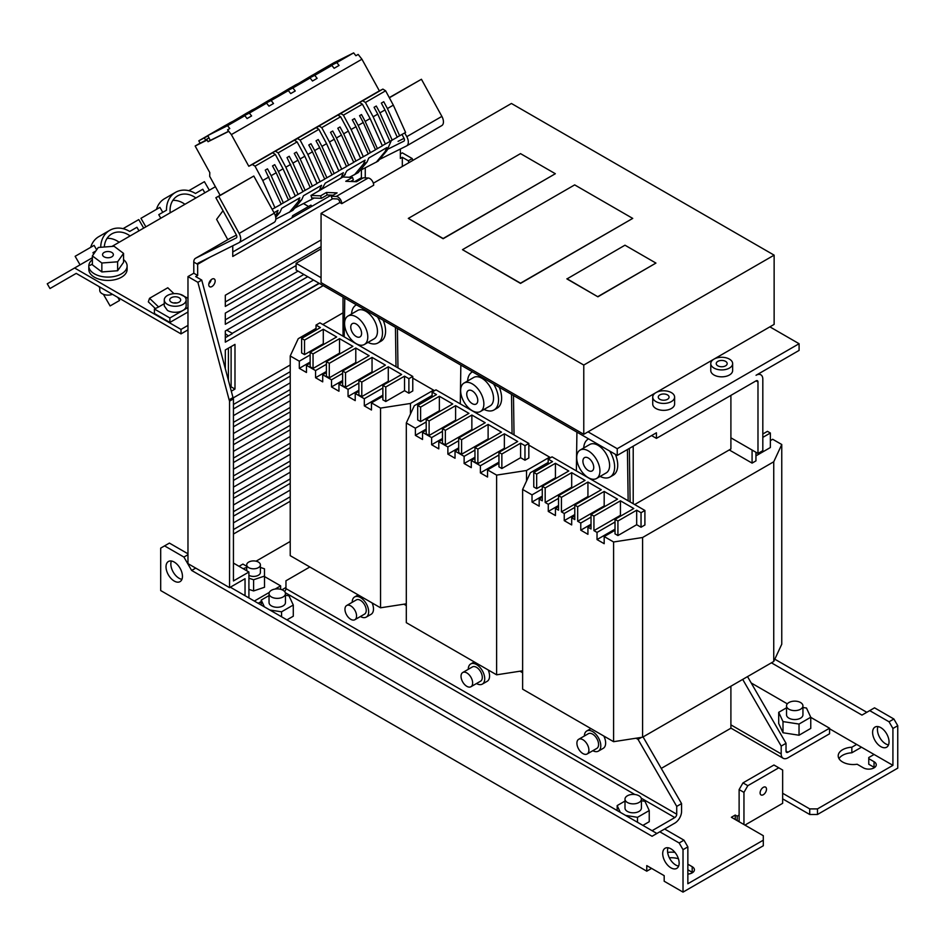 <?xml version="1.0" encoding="UTF-8"?>
<svg xmlns="http://www.w3.org/2000/svg" width="945" height="945" viewBox="0 0 945 945"><rect width="100%" height="100%" fill="white"/><g stroke="black" fill="none" stroke-linecap="round" stroke-linejoin="round"><path stroke-width="1.42" d="M303.558 203.6L308.554 206.494M228.406 335.912L225.312 333.774M187.972 329.876L181.003 333.892L76.214 273.388L49.99 288.532L47.25 283.795L74.608 267.99L181.003 329.427L187.972 325.399M319.032 283.24L232.269 333.337L226.765 330.159M232.269 333.337L319.339 283.405M228.406 380.315L228.406 348.185M215.401 186.708L111.947 246.432M92.386 257.737L74.608 267.99M173.951 293.659L167.785 287.764L149.534 298.301L158.606 306.971L154.413 309.039L154.413 313.504L169.887 322.446L187.972 312.004M92.386 259.603A19.148 11.056 0 0 0 88.818 266.029L88.818 269.384A19.148 11.056 0 0 0 94.417 277.204A19.148 11.056 0 0 0 115.29 279.602A19.148 11.056 0 0 0 127.114 269.384L127.114 266.029A19.148 11.056 0 0 0 123.547 259.603M181.003 333.892L181.003 329.427M92.386 264.045L90.129 265.344M188.811 190.689L204.403 181.688L209.329 190.217M204.841 192.804L202.785 189.248L195.461 193.477A24.617 20.105 -120 0 0 175.51 192.367L164.572 198.674A24.617 20.105 -120 0 0 156.468 209.353M195.875 197.989A20.518 16.75 60 0 0 177.565 195.91A20.518 16.75 60 0 0 170.206 212.79M160.804 218.224L158.76 214.669L166.509 210.192A24.617 20.105 -120 0 1 175.51 192.367M138.986 230.828L136.93 227.272L129.689 231.454A24.617 20.105 -120 0 0 109.738 230.332L98.8 236.652A24.617 20.105 -120 0 0 90.696 247.33M130.103 235.955A20.518 16.75 60 0 0 111.793 233.887A20.518 16.75 60 0 0 104.316 247.011M93.72 253.981L92.964 252.658L95.811 251.016M100.725 247.295A24.617 20.105 -120 0 1 109.738 230.332M184.925 204.297A20.518 16.75 60 0 0 172.852 200.387M119.153 242.274A20.518 16.75 60 0 0 107.08 238.364M145.873 226.847L140.947 218.319L159.906 207.38L162.776 212.353M123.039 228.655L138.773 219.583L143.699 228.111M80.065 264.836L75.139 256.308L94.098 245.369L96.662 249.799M110.695 305.601L119.59 300.463L110.695 305.601M193.796 273.223L197.67 275.467L195.709 276.59L201.746 280.074L197.883 282.319L187.972 276.59L193.796 273.223L193.772 262.072A8.21 4.737 -120 0 1 195.473 258.316A8.21 4.737 -120 0 1 195.615 258.233L230.734 237.963A8.21 4.737 -120 0 0 230.592 238.046A8.21 4.737 -120 0 0 230.45 238.128M187.972 276.59L187.972 563.633L229.564 587.648L245.038 578.718L245.038 595.693M400.373 153.964L402.322 152.842L412.221 158.559L412.729 160.461M354.611 181.653L361.403 177.719L361.403 169.71M232.753 251.996L331.258 195.131M233.439 529.578L290.221 496.786M233.439 511.706L290.221 478.914M233.439 493.833L290.221 461.042M233.439 475.961L290.221 443.17M233.439 458.089L290.221 425.297M233.439 440.216L290.221 407.437M233.439 422.356L290.221 389.564M233.439 404.484L290.221 371.692M225.312 319.823L303.853 274.475M225.312 301.951L321.064 246.657M208.857 283.748A4.512 2.611 120 0 0 211.184 279.72M230.261 387.32L231.112 386.836L231.112 346.614M225.312 337.696L232.269 333.68M231.112 386.836L234.986 389.068L234.986 344.382L225.312 349.969L225.312 368.668M231.301 391.195L234.986 389.068M232.753 245.794L232.753 256.461L332.711 198.757M365.266 177.884L365.266 167.69M400.385 149.026L400.361 158.441L402.322 157.307L402.322 166.462M290.221 541.461L256.048 561.188M246.716 566.279L242.912 564.082L239.038 566.315M197.67 275.467L197.647 264.305A2.74 1.583 60 0 1 198.214 263.053A2.74 1.583 60 0 1 198.261 263.029L238.861 242.747A8.21 4.737 -120 0 0 239.002 242.676A8.21 4.737 -120 0 0 239.144 233.45L218.697 196.312L215.862 197.729L236.321 234.856A2.74 1.583 60 0 1 236.274 237.939A2.74 1.583 60 0 1 236.215 237.963L195.615 258.233M321.064 239.959L225.312 295.242L225.312 306.416L296.116 265.533M298.053 271.12L225.312 313.114L225.312 324.289L307.716 276.708M313.527 280.063L225.312 330.998L225.312 342.161L323.202 285.65M290.221 364.983L233.12 397.963M233.439 408.949L290.221 376.157M290.221 382.855L233.439 415.646M233.439 426.821L290.221 394.03M290.221 400.727L233.439 433.519M233.439 444.693L290.221 411.902M290.221 418.6L233.439 451.391M233.439 462.554L290.221 429.774M290.221 436.472L233.439 469.263M233.439 480.426L290.221 447.635M290.221 454.344L233.439 487.136M233.439 498.298L290.221 465.507M290.221 472.216L233.439 504.996M233.439 516.171L290.221 483.379M290.221 490.077L233.439 522.868M233.439 534.043L290.221 501.252M208.762 284.693A4.512 2.611 120 0 0 209.707 286.76A4.512 2.611 120 0 0 213.18 285.544A4.512 2.611 120 0 0 215.153 281.008A4.512 2.611 120 0 0 214.22 278.94A4.512 2.611 120 0 0 210.735 280.145A4.512 2.611 120 0 0 208.762 284.693M239.144 233.45L274.263 213.18A8.21 4.737 60 0 1 274.121 222.406A8.21 4.737 60 0 1 273.967 222.477L239.144 242.582M274.263 213.18L253.803 176.042L215.862 197.729M236.451 235.116L230.734 237.963M412.221 158.559L408.358 160.792L408.854 162.694M201.746 280.074L233.002 397.585L229.127 399.818L229.564 401.129L233.439 398.896L233.002 397.585M197.883 282.319L229.127 399.818M408.358 160.792L402.322 157.307M248.913 597.925L248.913 572.02L233.439 580.951L233.439 398.896M280.641 589.314L280.641 585.865L275.113 589.054M269.325 592.397L254.323 601.055M258.198 603.288L261.222 601.54M229.564 401.129L229.564 587.648M248.913 572.02L233.439 563.078M280.641 585.865L264.517 576.556M248.913 589.373L253.603 590.932L264.517 587.258L264.47 568.795L260.395 567.437M829.556 728.772L874.078 754.476L868.762 757.547L868.762 758.658L874.054 761.717A7.525 4.347 180 0 1 876.251 764.788A7.525 4.347 180 0 1 871.609 768.805A7.525 4.347 180 0 1 863.411 767.86L857.15 764.245A15.049 8.682 180 0 1 838.203 755.858A15.049 8.682 180 0 1 851.847 747.211L856.666 744.424M874.078 754.476L892.919 765.344L817.472 808.908L809.723 808.908L782.649 793.268M651.601 868.396L646.77 871.184L646.77 865.608L664.181 875.661L664.181 881.236L683.022 892.115L683.022 849.673L687.854 846.885L687.854 883.74L763.3 840.176L763.3 835.711L731.383 817.283L735.245 815.051L737.183 816.173L739.12 815.051M687.854 864.191L692.201 866.707A7.525 4.347 180 0 1 694.41 869.778A7.525 4.347 180 0 1 687.854 874.09M667.654 852.425A15.049 8.682 180 0 1 674.978 852.402M687.854 846.885L683.979 840.176L664.642 829.013L674.801 823.142A9.58 5.528 120 0 0 681.569 811.424L681.569 803.604L676.726 806.392L676.726 814.212A2.74 1.583 -60 0 1 674.801 817.567L652.085 830.702M787.965 757.807L829.556 733.793L829.556 728.217L787.965 752.22A2.74 1.583 -60 0 1 786.594 752.362A2.74 1.583 -60 0 1 786.027 751.11L786.027 743.29L781.196 746.077L781.196 753.897A9.58 5.528 120 0 0 783.181 758.28A9.58 5.528 120 0 0 787.965 757.807M678.415 858.745A15.049 8.682 0 0 0 669.367 857.824M687.854 869.778L692.201 872.294L692.201 866.707M683.022 892.115L763.3 845.763L763.3 840.176M738.151 821.193L739.12 820.638M782.649 798.856L809.723 814.495L817.472 814.495L897.75 768.143L897.75 725.701L893.875 719.003L874.538 707.829L861.958 715.093L771.427 662.823M868.762 758.658L868.762 764.245L874.054 767.305L874.054 761.717M861.497 747.211L851.847 752.787A15.049 8.682 0 0 0 839.006 758.646M683.022 849.673L679.148 842.975L659.799 831.801L652.062 836.266L191.646 570.449L183.909 557.054L164.56 545.879L160.697 548.112L160.697 590.554L646.77 871.184M656.905 833.478L230.332 587.199M187.972 553.805L169.403 543.091L164.56 545.879M668.056 847.771A11.623 6.709 -120 0 0 675.758 865.029A11.623 6.709 -120 0 0 678.628 866.092M171.364 561.011A11.623 6.709 -120 0 0 179.077 578.269A11.623 6.709 -120 0 0 181.936 579.332M174.234 562.074A11.623 6.709 60 0 1 181.83 572.316A11.623 6.709 60 0 1 180.046 581.636A11.623 6.709 60 0 1 174.234 581.057A11.623 6.709 60 0 1 166.639 570.815A11.623 6.709 60 0 1 168.423 561.495A11.623 6.709 60 0 1 174.234 562.074M670.926 848.834A11.623 6.709 60 0 1 678.522 859.088A11.623 6.709 60 0 1 676.738 868.396A11.623 6.709 60 0 1 670.926 867.829A11.623 6.709 60 0 1 663.331 857.576A11.623 6.709 60 0 1 665.115 848.256A11.623 6.709 60 0 1 670.926 848.834M880.823 746.644A11.623 6.709 -120 0 0 886.634 747.211A11.623 6.709 -120 0 0 888.418 737.903A11.623 6.709 -120 0 0 880.823 727.65A11.623 6.709 -120 0 0 875.011 727.083A11.623 6.709 -120 0 0 873.227 736.391A11.623 6.709 -120 0 0 880.823 746.644M888.524 744.908A11.623 6.709 60 0 1 885.654 743.845A11.623 6.709 60 0 1 877.952 726.599M892.919 765.344L892.919 728.489L889.044 721.791L869.695 710.616M183.909 557.054L187.972 554.703M191.646 570.449L195.709 568.11M866.801 712.294L774.805 659.185M659.799 831.801L664.642 829.013M679.148 842.975L683.979 840.176M889.044 721.791L893.875 719.003M892.919 728.489L897.75 725.701M817.472 814.495L817.472 808.908M735.245 819.516L735.245 815.051M737.183 820.638L737.183 816.173M809.723 814.495L809.723 808.908M851.847 752.787L851.847 747.211M643.072 736.923L681.569 803.604M730.898 686.212L730.898 728.217L661.252 768.415M309.842 566.988L285.957 580.785L285.957 588.605A2.74 1.583 -60 0 1 284.599 591.511M641.525 737.36L638.04 739.38L636.02 738.222M522.62 672.745L519.951 671.198M406.303 605.591L403.881 604.186M638.04 739.38L676.726 806.392M742.699 679.408L781.196 746.077M747.53 676.608L786.027 743.29M360.423 616.518A11.623 6.709 -120 0 0 366.247 617.097L371.09 614.309A11.623 6.709 -120 0 0 373.488 608.982A11.623 6.709 -120 0 0 372.117 602.945M476.493 683.53A11.623 6.709 -120 0 0 482.316 684.109L487.159 681.321A11.623 6.709 -120 0 0 489.569 675.994A11.623 6.709 -120 0 0 488.199 669.958M592.846 750.696A11.623 6.709 -120 0 0 598.398 751.121L603.229 748.334A11.623 6.709 -120 0 0 605.639 743.006A11.623 6.709 -120 0 0 603.843 736.06M366.247 617.097A11.623 6.709 -120 0 0 368.656 611.781A11.623 6.709 -120 0 0 363.577 600.075A11.623 6.709 -120 0 0 354.623 596.957A11.623 6.709 -120 0 0 352.213 602.284A11.623 6.709 -120 0 0 352.213 602.296M354.871 619.719L364.534 614.132A8.21 4.737 -120 0 0 366.235 610.375A8.21 4.737 -120 0 0 362.656 602.119A8.21 4.737 -120 0 0 356.336 599.921L346.661 605.509A8.21 4.737 -120 0 0 344.96 609.265A8.21 4.737 -120 0 0 348.54 617.522A8.21 4.737 -120 0 0 354.871 619.719A8.21 4.737 -120 0 0 356.56 615.963A8.21 4.737 -120 0 0 352.981 607.706A8.21 4.737 -120 0 0 346.661 605.509M482.316 684.109A11.623 6.709 -120 0 0 484.726 678.793A11.623 6.709 -120 0 0 479.658 667.087A11.623 6.709 -120 0 0 470.693 663.969A11.623 6.709 -120 0 0 468.283 669.296A11.623 6.709 -120 0 0 468.283 669.308M470.941 686.731L480.615 681.156A8.21 4.737 -120 0 0 482.304 677.388A8.21 4.737 -120 0 0 478.725 669.131A8.21 4.737 -120 0 0 472.405 666.934L462.731 672.521A8.21 4.737 -120 0 0 461.03 676.277A8.21 4.737 -120 0 0 464.609 684.534A8.21 4.737 -120 0 0 470.941 686.731A8.21 4.737 -120 0 0 472.642 682.975A8.21 4.737 -120 0 0 469.051 674.718A8.21 4.737 -120 0 0 462.731 672.521M598.398 751.121A11.623 6.709 -120 0 0 600.796 745.806A11.623 6.709 -120 0 0 595.728 734.1A11.623 6.709 -120 0 0 586.762 730.981A11.623 6.709 -120 0 0 584.364 736.013M587.14 753.98L596.815 748.405A8.481 4.902 -120 0 0 598.575 744.518A8.481 4.902 -120 0 0 594.877 735.978A8.481 4.902 -120 0 0 588.333 733.71L578.671 739.297A8.481 4.902 -120 0 0 576.911 743.183A8.481 4.902 -120 0 0 580.608 751.712A8.481 4.902 -120 0 0 587.14 753.98A8.481 4.902 -120 0 0 588.9 750.106A8.481 4.902 -120 0 0 585.203 741.565A8.481 4.902 -120 0 0 578.671 739.297M829.556 728.217L810.763 717.361M787.327 703.836L751.216 682.975M258.387 603.394L261.222 601.764M282 589.763L285.957 587.483M248.913 578.21L253.603 579.757L264.517 576.084M246.716 567.449L243.101 568.666M248.913 575.363A6.839 3.945 0 0 0 259.095 574.773A6.839 3.945 0 0 0 260.395 572.457L260.395 564.862A6.839 3.945 180 0 1 259.095 567.177A6.839 3.945 180 0 1 251.441 568.618A6.839 3.945 180 0 1 246.716 564.862A6.839 3.945 180 0 1 248.015 562.558A6.839 3.945 180 0 1 255.658 561.106A6.839 3.945 180 0 1 260.395 564.862M253.603 579.757L253.603 590.932M389.281 97.607L421.435 79.262L441.882 116.4A8.21 4.737 60 0 1 441.74 125.626A8.21 4.737 60 0 1 441.598 125.697L406.775 145.813M398.069 141.348A8.21 4.737 60 0 1 398.211 141.266A8.21 4.737 60 0 1 398.365 141.183L404.07 138.336M387.462 149.369L403.846 141.183A2.74 1.583 60 0 1 403.846 141.183A2.74 1.583 60 0 0 403.94 138.076L401.979 134.533M404.72 132.95L406.775 136.671A8.21 4.737 -120 0 1 406.633 145.896L441.74 125.626M379.536 159.433L406.48 145.979A8.21 4.737 -120 0 0 406.633 145.896M361.403 177.719L362.419 178.31M421.435 79.262L389.364 97.784M218.697 196.312L253.803 176.042M164.265 299.943A10.938 6.32 0 0 0 167.466 304.408A10.938 6.32 0 0 0 179.396 305.778A10.938 6.32 0 0 0 186.141 299.943A10.938 6.32 0 0 0 182.94 295.466A10.938 6.32 0 0 0 171.021 294.096A10.938 6.32 0 0 0 164.265 299.943L164.265 305.956L167.466 310.433A10.938 6.32 0 0 0 182.94 310.433L187.972 307.527M158.606 306.971L164.265 303.688M154.413 309.039L169.887 317.981L182.94 310.433A10.938 6.32 0 0 0 186.141 305.967L186.141 299.943M187.972 298.266L180.011 294.261M176.833 302.955A5.469 3.154 0 0 0 173.573 302.955M171.34 302.176A5.469 3.154 180 0 1 169.734 299.943A5.469 3.154 180 0 1 173.112 297.013A5.469 3.154 180 0 1 179.077 297.699A5.469 3.154 180 0 1 180.672 299.943A5.469 3.154 180 0 1 177.294 302.861A5.469 3.154 180 0 1 171.34 302.176M312.051 206.211L310.917 205.124L292.666 215.661L293.8 216.748M292.666 215.661L291.934 217.822M149.534 298.301L148.33 301.857L155.323 308.519M169.887 317.981L169.887 322.446M88.818 266.029A19.148 11.056 0 0 0 94.417 273.849A19.148 11.056 0 0 0 115.29 276.247A19.148 11.056 0 0 0 127.114 266.029M112.49 294.332A8.21 4.737 180 0 1 102.166 293.73A8.21 4.737 180 0 1 99.757 290.375L99.757 286.985M744.92 825.103L782.649 803.321L782.649 770.045L778.774 767.801L747.826 785.673L743.951 792.382L743.951 824.548M743.951 792.382L739.12 789.583L739.12 821.748M763.3 787.35A4.512 2.611 -60 0 1 765.556 787.126A4.512 2.611 -60 0 1 766.253 790.741A4.512 2.611 -60 0 1 763.3 794.721A4.512 2.611 -60 0 1 761.044 794.946A4.512 2.611 -60 0 1 760.347 791.331A4.512 2.611 -60 0 1 763.3 787.35M778.774 767.801L773.943 765.013L742.983 782.885L739.12 789.583M747.826 785.673L742.983 782.885M788.933 702.525A8.21 4.737 0 0 0 786.524 705.88A8.21 4.737 0 0 0 791.591 710.25A8.21 4.737 0 0 0 800.545 709.222A8.21 4.737 0 0 0 802.943 705.88A8.21 4.737 0 0 0 797.875 701.497A8.21 4.737 0 0 0 788.933 702.525M786.524 705.88L786.524 714.81A8.21 4.737 0 0 0 791.591 719.192A8.21 4.737 0 0 0 800.545 718.165A8.21 4.737 0 0 0 802.943 714.81L802.943 705.88M786.524 707.817L778.704 712.329L783.003 721.59L799.033 724.059L810.763 717.231L806.475 708.029L802.943 707.486M778.704 712.329L778.704 723.504L783.003 732.753L799.033 735.234L810.763 728.406L810.763 717.231M783.003 721.59L783.003 732.753M799.033 724.059L799.033 735.234M627.397 795.784A8.21 4.737 0 0 0 624.999 799.139A8.21 4.737 0 0 0 630.067 803.51A8.21 4.737 0 0 0 639.009 802.482A8.21 4.737 0 0 0 641.407 799.139A8.21 4.737 0 0 0 636.339 794.757A8.21 4.737 0 0 0 627.397 795.784M624.999 799.139L624.999 808.069A8.21 4.737 0 0 0 630.067 812.452A8.21 4.737 0 0 0 639.009 811.424A8.21 4.737 0 0 0 641.407 808.069L641.407 799.139M625.555 815.381L637.497 817.33L649.239 810.55L644.939 801.289L641.407 800.746M624.999 801.076L617.168 805.589L620.31 812.357M617.168 805.589L617.168 810.538M637.497 817.33L637.497 822.28M649.239 810.55L649.239 821.713L642.883 825.387M271.451 590.271A8.21 4.737 0 0 0 269.041 593.625A8.21 4.737 0 0 0 274.109 598.008A8.21 4.737 0 0 0 283.051 596.98A8.21 4.737 0 0 0 285.461 593.625A8.21 4.737 0 0 0 280.393 589.255A8.21 4.737 0 0 0 271.451 590.271M269.041 593.625L269.041 602.567A8.21 4.737 0 0 0 274.109 606.938A8.21 4.737 0 0 0 283.051 605.91A8.21 4.737 0 0 0 285.461 602.567L285.461 593.625M269.041 595.563L261.222 600.087L264.364 606.844M269.833 610.009L281.551 611.817L293.281 605.036L288.981 595.787L285.461 595.244M261.222 600.087L261.222 605.036M281.551 611.817L281.551 616.766M293.281 605.036L293.281 616.211L286.926 619.873M316.032 328.423L298.242 338.688L290.221 355.958L299.305 361.203L310.137 354.942M343.023 312.842L322.812 324.513M382.879 396.274L371.456 402.853L380.54 408.098L410.437 403.468L433.566 390.131M358.887 391.36L355.214 393.474L364.309 398.731L382.879 388.005M342.633 381.969L338.96 384.095L348.055 389.34L358.887 383.091M326.391 372.59L322.706 374.716L331.518 379.795L342.633 373.369M310.137 363.211L306.463 365.325L315.559 370.582L326.391 364.321M304.526 340.094L301.62 338.416L301.62 352.934L304.526 354.611L304.526 340.094L323.296 329.25L323.296 343.779L304.526 354.611M323.296 343.779L324.064 344.216M310.137 366.778L313.043 368.455L313.043 353.938L310.137 352.261L310.137 366.778M340.318 353.607L339.538 353.158L313.043 368.455M326.391 376.169L329.285 377.835L329.285 363.317L326.391 361.64L326.391 376.169M356.56 362.986L355.792 362.537L329.285 377.835M342.633 385.548L345.539 387.226L345.539 372.708L342.633 371.031L342.633 385.548M372.814 372.365L372.046 371.917L345.539 387.226M358.887 394.927L361.793 396.605L361.793 382.087L358.887 380.41L358.887 394.927M389.068 381.745L388.289 381.308L361.793 396.605M385.773 387.001L382.879 385.324L382.879 399.841L385.773 401.519L385.773 387.001L404.543 376.169L404.543 390.687L385.773 401.519M404.543 390.687L408.89 393.203L408.89 378.673L404.543 376.169M408.89 378.673L412.764 376.441L412.764 390.958L408.89 393.203M432.113 395.435L414.312 405.712L406.303 422.97L415.375 428.215L426.207 421.954M498.948 463.286L487.537 469.878L496.609 475.111L526.519 470.492L549.636 457.144M474.957 458.372L471.283 460.487L480.379 465.743L498.948 455.017M458.703 448.981L455.029 451.108L464.125 456.352L474.957 450.103M442.461 439.602L438.787 441.728L447.871 446.973L458.703 440.724M426.207 430.223L422.533 432.349L431.629 437.594L442.461 431.333M417.702 419.946L420.596 421.624L420.596 407.106L417.702 405.429L417.702 419.946M440.134 411.24L439.366 410.791L420.596 421.624M426.207 433.802L429.113 435.468L429.113 420.95L426.207 419.273L426.207 433.802M456.388 420.619L455.608 420.171L429.113 435.468M442.461 443.181L445.355 444.859L445.355 430.329L442.461 428.664L442.461 443.181M472.642 429.999L471.862 429.55L445.355 444.859M458.703 452.56L461.609 454.238L461.609 439.72L458.703 438.043L458.703 452.56M488.884 439.378L488.116 438.929L461.609 454.238M474.957 461.94L477.875 463.629L477.875 449.099L474.957 447.422L474.957 461.94M505.138 448.757L504.37 448.32L477.875 463.629M498.948 466.854L501.854 468.531L501.854 454.013L498.948 452.336L498.948 466.854M524.971 460.215L524.971 445.686L528.834 443.453L528.834 457.982L524.971 460.215L520.612 457.699L501.854 468.531M572.457 487.632L571.69 487.183L545.182 502.48L548.277 504.276L558.53 498.358M558.53 506.614L555.436 508.41L558.53 510.194L558.53 495.676L585.038 480.367L571.69 472.665L571.69 487.183M588.711 497.011L587.932 496.562L561.436 511.871L564.236 513.489L574.784 507.394M574.784 515.994L571.69 517.789L574.784 519.573L574.784 505.055L601.28 489.758L587.932 482.044L587.932 496.562M604.954 506.39L604.186 505.953L577.678 521.25L580.773 523.034L591.027 517.116M591.027 525.385L587.932 527.168L591.027 528.952L591.027 514.434L617.534 499.137L604.186 491.424L604.186 505.953M533.771 486.958L536.665 488.636L536.665 474.118L533.771 472.441L533.771 486.958M556.203 478.253L555.436 477.804L536.665 488.636M542.276 497.235L539.182 499.019L542.276 500.815L542.276 486.285L568.784 470.988L555.436 463.286L555.436 477.804M548.183 462.448L530.381 472.724L522.62 489.451L532.023 494.885L542.276 488.967M615.018 530.299L604.186 536.547L613.6 541.981L642.588 537.504L773.742 461.774L781.763 444.504L772.679 439.271L770.364 440.606M621.208 515.781L620.44 515.332L593.933 530.629L597.027 532.413L615.018 522.03M615.018 533.866L617.924 535.543L617.924 521.026L615.018 519.348L615.018 533.866M641.041 527.227L641.041 512.71L644.903 510.465L644.903 524.995L641.041 527.227L636.682 524.711L617.924 535.543M752.078 450.044L752.078 463.109L729.256 449.938M752.078 463.109L755.953 460.877L755.953 452.277M755.953 455.856L770.364 447.528L770.364 433.011L762.816 437.37M306.463 365.325L306.463 372.484L299.305 368.349L310.137 362.089M315.559 370.582L315.559 377.728L322.706 381.863L322.706 374.716M331.518 379.795L331.518 386.942L338.96 391.242L338.96 384.095M348.055 389.34L348.055 396.487L355.214 400.621L355.214 393.474M364.309 398.731L364.309 405.877L371.456 410.012L371.456 402.853M380.54 408.098L380.54 607.8L406.303 603.82M290.221 355.958L290.221 555.66L380.54 607.8M299.305 361.203L299.305 368.349M315.559 377.728L326.391 371.479M331.518 386.942L342.633 380.516M348.055 396.487L358.887 390.238M364.309 405.877L382.879 395.152M410.437 403.468L410.437 414.04M406.303 422.97L406.303 622.672L496.609 674.813L522.62 670.796M522.62 489.451L522.62 689.165L613.6 741.683L642.588 737.206L773.742 661.476L781.763 644.207L781.763 444.504M593.933 530.629L593.933 516.112L591.027 514.434M597.027 532.413L597.027 539.571L604.186 543.694L604.186 536.547M613.6 541.981L613.6 741.683M532.023 494.885L532.023 502.043L539.182 506.166L539.182 499.019M545.182 502.48L545.182 487.963L542.276 486.285M548.277 504.276L548.277 511.422L555.436 515.557L555.436 508.41M561.436 511.871L561.436 497.342L558.53 495.676M564.236 513.489L564.236 520.636L571.69 524.936L571.69 517.789M577.678 521.25L577.678 506.733L574.784 505.055M580.773 523.034L580.773 530.18L587.932 534.315L587.932 527.168M474.957 447.422L501.464 432.125L488.116 424.411L488.116 438.929M339.538 353.158L339.538 338.641L352.887 346.342L326.391 361.64M355.792 362.537L355.792 348.02L369.141 355.722L342.633 371.031M372.046 371.917L372.046 357.399L385.395 365.113L358.887 380.41M455.608 420.171L455.608 405.653L468.956 413.355L442.461 428.664M471.862 429.55L471.862 415.032L485.21 422.734L458.703 438.043M520.612 457.699L520.612 443.181L524.971 445.686M504.37 448.32L504.37 433.802L517.706 441.504L498.948 452.336M310.137 352.261L336.644 336.963L323.296 329.25M301.62 338.416L320.39 327.584L316.032 325.068L316.032 330.088M388.289 381.308L388.289 366.778L401.637 374.492L382.879 385.324M439.366 410.791L439.366 396.274L452.714 403.976L426.207 419.273M417.702 405.429L436.46 394.597L432.113 392.08L432.113 397.101M533.771 472.441L552.53 461.609L548.183 459.093L548.183 464.125M636.682 524.711L636.682 510.194L641.041 512.71M620.44 515.332L620.44 500.815L633.788 508.516L615.018 519.348M313.043 353.938L339.538 338.641M361.793 382.087L388.289 366.778M345.539 372.708L372.046 357.399M329.285 363.317L355.792 348.02M316.032 325.068L319.906 322.836L412.764 376.441M420.596 407.106L439.366 396.274M432.113 392.08L435.976 389.848L528.834 443.453M501.854 454.013L520.612 443.181M477.875 449.099L504.37 433.802M461.609 439.72L488.116 424.411M445.355 430.329L471.862 415.032M429.113 420.95L455.608 405.653M644.903 510.465L552.045 456.86L548.183 459.093M617.924 521.026L636.682 510.194M593.933 516.112L620.44 500.815M577.678 506.733L604.186 491.424M561.436 497.342L587.932 482.044M545.182 487.963L571.69 472.665M536.665 474.118L555.436 463.286M597.027 539.571L615.018 529.176M642.588 537.504L642.588 737.206M773.742 461.774L773.742 661.476M532.023 502.043L542.276 496.113M548.277 511.422L558.53 505.504M564.236 520.636L574.784 514.553M580.773 530.18L591.027 524.262M415.375 428.215L415.375 435.361L422.533 439.496L422.533 432.349M431.629 437.594L431.629 444.741L438.787 448.875L438.787 441.728M447.871 446.973L447.871 454.12L455.029 458.254L455.029 451.108M464.125 456.352L464.125 463.511L471.283 467.633L471.283 460.487M480.379 465.743L480.379 472.89L487.537 477.024L487.537 469.878M496.609 475.111L496.609 674.813M415.375 435.361L426.207 429.101M431.629 444.741L442.461 438.492M447.871 454.12L458.703 447.871M464.125 463.511L474.957 457.25M480.379 472.89L498.948 462.164M526.519 470.492L526.519 481.052M344.771 298.1L344.204 336.869M396.002 366.766L395.447 327.348M367.983 342.397A21.889 12.639 -120 0 0 377.953 342.964L381.048 341.169A21.889 12.639 -120 0 0 385.584 331.152A21.889 12.639 -120 0 0 383.221 320.296M460.841 365.113L460.286 403.881M512.072 433.779L511.517 394.36M484.053 409.409A21.889 12.639 -120 0 0 494.011 409.965L497.105 408.169A21.889 12.639 -120 0 0 501.63 398.152A21.889 12.639 -120 0 0 499.267 387.296M576.922 432.125L576.356 470.893M628.153 500.791L627.421 449.536M600.122 476.422A21.889 12.639 -120 0 0 610.104 476.989L613.199 475.205A21.889 12.639 -120 0 0 617.723 465.176A21.889 12.639 -120 0 0 615.36 454.321M397.975 367.9L397.408 328.482M343.023 297.084L343.023 336.184M633.209 446.194L633.209 503.709M630.114 501.937L629.346 448.414M550.604 457.699L528.834 445.13M514.045 434.913L513.478 395.494M434.523 390.687L412.764 378.118M634.65 504.547L730.898 448.981L730.898 395.376M757.984 453.458L757.984 381.969A2.74 1.583 120 0 0 757.418 380.717A2.74 1.583 120 0 0 756.047 380.859L656.421 438.374L656.421 432.786L617.239 455.407L617.239 448.71L799.092 343.72L799.092 350.418L756.047 375.271A9.58 5.528 -60 0 1 760.831 374.799A9.58 5.528 -60 0 1 762.816 379.181L762.816 450.659L757.984 453.458L730.898 437.818M617.239 455.407L296.116 269.998L296.116 263.301L321.064 248.889M339.834 202.537L341.771 203.659A5.469 3.154 -120 0 0 336.266 196.43L331.293 196.241L332.108 198.733L337.082 198.934A2.74 1.583 60 0 1 339.834 202.537L321.064 213.381L321.064 282.626L583.774 434.298L588.026 431.841L617.239 448.71M296.116 263.301L321.064 277.712M714.007 359.112L774.132 324.395L774.132 255.15L511.422 103.477L373.346 183.2M321.418 198.32L320.603 195.828L310.964 195.45L311.779 197.942L321.418 198.32L327.23 194.965L326.403 192.473L320.603 195.828M310.964 195.45L342.881 177.022L352.52 177.4L345.752 181.298L356.525 181.724L363.293 177.814L368.184 178.003A5.469 3.154 60 0 1 373.688 185.232L341.771 203.659M331.293 196.241L337.105 192.886L326.403 192.473M333.101 195.202L327.23 194.965M352.52 177.4L353.347 179.893L350.571 181.487M321.064 213.381L583.774 365.053L774.132 255.15M462.483 249.669L520.518 283.405L632.725 218.401L574.678 184.889L462.483 249.669L520.518 283.181L632.725 218.401M408.311 218.401L443.134 238.731L555.341 173.726L520.518 153.622L408.311 218.401L443.134 238.506L555.341 173.726M566.941 278.94L597.901 296.813L655.936 263.076L624.976 245.204L566.941 278.94M566.941 278.716L597.901 296.813M597.901 296.588L655.936 263.076M713.936 359.147L655.972 392.612M655.901 392.659L588.026 431.841M583.774 365.053L583.774 434.298M769.88 326.852L799.092 343.72M710.77 363.601L710.77 370.523A10.938 6.32 0 0 0 713.971 374.988A10.938 6.32 0 0 0 725.89 376.358A10.938 6.32 0 0 0 732.647 370.523L732.647 363.601A10.938 6.32 0 0 0 729.445 359.135A10.938 6.32 0 0 0 717.515 357.765A10.938 6.32 0 0 0 710.77 363.601A10.938 6.32 0 0 0 713.971 368.066A10.938 6.32 0 0 0 725.89 369.436A10.938 6.32 0 0 0 732.647 363.601M652.723 397.101L652.723 404.035A10.938 6.32 0 0 0 655.936 408.5A10.938 6.32 0 0 0 667.855 409.87A10.938 6.32 0 0 0 674.612 404.035L674.612 397.101A10.938 6.32 0 0 0 671.411 392.636A10.938 6.32 0 0 0 659.48 391.265A10.938 6.32 0 0 0 652.723 397.101A10.938 6.32 0 0 0 655.936 401.578A10.938 6.32 0 0 0 667.855 402.948A10.938 6.32 0 0 0 674.612 397.101M651.577 435.586L656.421 438.374M717.834 365.833A5.469 3.154 180 0 1 716.239 363.601A5.469 3.154 180 0 1 719.617 360.683A5.469 3.154 180 0 1 725.583 361.368A5.469 3.154 180 0 1 727.178 363.601A5.469 3.154 180 0 1 723.799 366.518A5.469 3.154 180 0 1 717.834 365.833M659.846 399.31A5.398 3.119 180 0 1 658.263 397.101A5.398 3.119 180 0 1 661.606 394.219A5.398 3.119 180 0 1 667.489 394.904A5.398 3.119 180 0 1 669.072 397.101A5.398 3.119 180 0 1 665.741 399.983A5.398 3.119 180 0 1 659.846 399.31M377.953 342.964A21.889 12.639 -120 0 0 382.489 332.935A21.889 12.639 -120 0 0 377.563 317.036M356.064 305.046L356.442 304.833A21.889 12.639 -120 0 0 356.064 305.046A21.889 12.639 -120 0 0 351.564 313.964M494.011 409.965A21.889 12.639 -120 0 0 498.535 399.948A21.889 12.639 -120 0 0 493.621 384.036M472.122 372.058L472.5 371.834A21.889 12.639 -120 0 0 472.122 372.058A21.889 12.639 -120 0 0 467.621 381M610.104 476.989A21.889 12.639 -120 0 0 614.628 466.972A21.889 12.639 -120 0 0 609.714 451.06M588.605 438.87A21.889 12.639 -120 0 0 588.215 439.082A21.889 12.639 -120 0 0 583.715 448.001M762.816 434.015L767.458 431.333L770.364 433.011M367.782 336.963A16.419 9.474 -120 0 0 360.624 320.438A16.419 9.474 -120 0 0 347.973 316.043A16.419 9.474 -120 0 0 344.571 323.556A16.419 9.474 -120 0 0 351.741 340.082A16.419 9.474 -120 0 0 364.392 344.476A16.419 9.474 -120 0 0 367.782 336.963M361.592 333.384A7.654 4.418 60 0 1 360.01 336.892A7.654 4.418 60 0 1 354.103 334.837A7.654 4.418 60 0 1 350.76 327.135A7.654 4.418 60 0 1 352.343 323.627A7.654 4.418 60 0 1 358.249 325.682A7.654 4.418 60 0 1 361.592 333.384M364.392 344.476L374.055 338.889A16.419 9.474 -120 0 0 377.457 331.376A16.419 9.474 -120 0 0 370.298 314.862A16.419 9.474 -120 0 0 357.647 310.456L347.973 316.043M483.864 403.976A16.419 9.474 -120 0 0 476.693 387.45A16.419 9.474 -120 0 0 464.042 383.056A16.419 9.474 -120 0 0 460.64 390.568A16.419 9.474 -120 0 0 467.81 407.094A16.419 9.474 -120 0 0 480.462 411.488A16.419 9.474 -120 0 0 483.864 403.976M477.768 400.456A7.796 4.501 60 0 1 476.15 404.035A7.796 4.501 60 0 1 470.137 401.944A7.796 4.501 60 0 1 466.735 394.089A7.796 4.501 60 0 1 468.354 390.521A7.796 4.501 60 0 1 474.366 392.612A7.796 4.501 60 0 1 477.768 400.456M480.462 411.488L490.136 405.901A16.419 9.474 -120 0 0 493.526 398.388A16.419 9.474 -120 0 0 486.368 381.874A16.419 9.474 -120 0 0 473.717 377.468L464.042 383.056M599.933 470.988A16.419 9.474 -120 0 0 592.763 454.474A16.419 9.474 -120 0 0 580.112 450.068A16.419 9.474 -120 0 0 576.71 457.581A16.419 9.474 -120 0 0 583.88 474.106A16.419 9.474 -120 0 0 596.531 478.501A16.419 9.474 -120 0 0 599.933 470.988M593.743 467.409A7.654 4.418 60 0 1 592.149 470.917A7.654 4.418 60 0 1 586.254 468.874A7.654 4.418 60 0 1 582.911 461.16A7.654 4.418 60 0 1 584.494 457.652A7.654 4.418 60 0 1 590.401 459.707A7.654 4.418 60 0 1 593.743 467.409M596.531 478.501L606.206 472.913A16.419 9.474 -120 0 0 609.608 465.401A16.419 9.474 -120 0 0 602.438 448.887A16.419 9.474 -120 0 0 589.786 444.481L580.112 450.068M295.242 195.934L302.967 191.693L287.02 157.555L289.229 156.279L292.903 163.119L297.959 160.201L294.273 153.373L296.482 152.098L300.156 158.925L304.822 156.232L297.108 141.904L294.521 140.273L297.557 138.525L300.144 140.155L318.878 129.335L316.291 127.705L319.186 126.039L321.772 127.658L340.637 116.767L338.05 115.148L340.814 113.554L343.401 115.172L362.407 104.21L359.691 102.509L356.3 104.198L359.431 102.639M283.405 202.986L271.144 175.687L276.188 172.77L288.449 200.068L281.137 204.12M290.658 198.804L278.397 171.494L283.051 168.801L295.324 196.111L288.39 199.938M297.959 160.201L310.22 187.512L302.896 191.551M304.822 156.232L317.083 183.543L310.149 187.37M317 183.365L315.63 180.318M320.119 181.794L307.846 154.484L312.464 151.826L324.726 179.137L317.213 183.247M326.935 177.861L314.661 150.55L319.717 147.633L331.978 174.943L324.667 178.995M334.187 173.667L321.926 146.369L326.58 143.675L338.853 170.974L331.919 174.801M338.771 170.797L338.251 169.639M341.747 169.309L329.486 141.998L334.246 139.246L346.52 166.556L338.842 170.75M348.717 165.28L336.455 137.97L341.476 135.076L353.749 162.375L346.449 166.414M355.946 161.111L343.685 133.8L348.351 131.107L360.612 158.417L353.678 162.233M363.376 156.823L351.115 129.512L355.993 126.701L368.255 154L360.529 158.24M370.464 152.724L358.19 125.425L363.246 122.507L375.508 149.818L368.196 153.858M377.433 148.708L365.172 121.397L370.109 118.538L382.371 145.849L375.448 149.688M382.3 145.672L380.93 142.624M385.406 144.101L373.145 116.79L377.752 114.132L390.013 141.443L382.501 145.554M392.222 140.167L379.961 112.857L385.005 109.939L397.266 137.249L389.954 141.301M399.676 135.856L387.415 108.557L393.321 105.143L405.594 132.442L397.207 137.096M272.113 209.282L281.197 204.262L265.261 170.124L267.47 168.848L271.144 175.687M275.007 207.841L262.745 180.53L255.032 166.19L275.349 154.46L272.644 152.759L269.242 154.46L272.101 153.031M262.745 180.53L268.935 176.951M298.088 194.516L285.815 167.206L290.694 164.395M305.164 190.429L292.903 163.119M312.429 186.236L300.156 158.925M208.042 141.715L228.513 131.485L227.58 129.808L229.789 128.544L227.544 125.685L244.838 115.703L225.134 125.543L207.853 135.525L210.251 140.439L208.042 141.715L206.671 139.222L207.038 140.073L195.154 146.014L209.802 172.604L209.684 176.325L220.126 195.272M255.032 166.19L252.327 164.489L248.795 166.261L231.36 134.603L227.58 129.808M223.02 210.711L216.606 219.346L227.792 239.664M228.43 131.355L210.251 140.439M324.371 68.642L338.227 60.846L324.371 68.642M353.654 52.885L336.822 62.606L317.118 72.434L333.939 62.736L353.654 52.885L355.887 55.731L358.167 54.42L361.935 59.216L231.36 134.603M350.252 54.798L333.431 64.095L350.252 54.798M295.064 85.18L314.756 75.34L331.884 65.453L312.193 75.281L295.183 85.475M302.542 81.246L316.41 73.438L302.542 81.246M328.069 67.591L311.673 76.663L328.069 67.591M273.176 97.807L292.879 87.968L310.125 78.01L290.422 87.85L273.306 98.103M280.535 93.945L294.946 85.841L280.535 93.945M306.664 79.959L289.902 89.232L306.664 79.959M251.453 110.352L271.144 100.513L288.355 90.578L268.663 100.418L251.571 110.648M258.906 106.442L272.762 98.634L258.906 106.442M284.717 92.634L268.144 101.788L284.717 92.634M229.67 122.933L249.362 113.093L266.596 103.147L246.905 112.987L229.789 123.216M237.041 119.058L250.897 111.262L237.041 119.058M262.486 105.462L246.503 114.262L262.486 105.462M227.544 125.685L207.853 135.525M215.625 131.438L228.844 124.008L215.625 131.438M241.093 117.818L224.615 126.925L241.093 117.818M244.838 115.703L247.07 118.562L251.606 115.94L249.362 113.093M266.596 103.147L268.959 106.147L273.507 103.525L271.144 100.513M288.355 90.578L290.717 93.579L295.242 90.98L292.879 87.968M310.125 78.01L312.488 81.022L317.118 78.34L314.756 75.34M331.884 65.453L334.128 68.3L339.066 65.453L336.822 62.606M359.915 170.572L378.118 161.134L386.954 150.515L391.301 140.628M393.321 105.143L385.619 90.803L382.902 89.102L379.37 90.874L361.935 59.216M336.278 61.567L333.939 62.736M206.671 139.222L208.88 137.946M195.154 146.014L200.104 143.156M207.876 135.572L198.804 140.805L200.127 143.203L206.896 139.73M317.142 72.481L312.972 74.903M295.076 85.227L291.202 87.46M273.2 97.855L269.443 100.028M251.476 110.4L247.673 112.597M229.682 122.98L225.914 125.153M198.804 140.805L208.018 135.926M204.427 138.005L205.738 140.403M289.229 212.46L298.065 201.84L301.738 199.714L292.903 210.333L275.798 219.157M294.616 208.266L297.262 206.742L296.718 205.75M314.201 198.037L297.262 206.742M354.517 174.754L363.353 164.147L367.038 162.02L358.19 172.64L349.473 177.27M367.038 162.02L368.786 158.016L386.871 147.574L385.123 151.578L386.954 150.515M376.287 162.197L385.123 151.578M343.236 177.034L347.028 170.584L365.113 160.142L363.353 164.147M339.905 178.735L345.268 174.589M321.82 189.177L325.257 183.153L343.354 172.711L341.594 176.715M310.988 199.891L312.582 197.977M318.146 191.303L323.509 187.157M275.727 217.397L279.98 212.282L281.728 208.278L299.825 197.836L298.065 201.84M275.302 215.602L279.98 212.282M319.835 189.272L321.583 185.279L303.499 195.721L301.738 199.714M276.306 214.409L278.054 210.404L274.015 212.731M362.561 169.049L362.006 168.056M283.051 168.801L275.349 154.46M278.397 171.494L274.723 164.666L272.514 165.93L276.188 172.77M285.815 167.206L278.113 152.866L297.108 141.904M307.846 154.484L300.144 140.155M326.58 143.675L318.878 129.335M321.926 146.369L318.252 139.529L316.043 140.805L319.717 147.633M314.661 150.55L310.988 143.723L308.791 144.987L312.464 151.826M329.486 141.998L321.772 127.658M348.351 131.107L340.637 116.767M343.685 133.8L340.011 126.961L337.802 128.237L341.476 135.076M336.455 137.97L332.723 131.024L330.514 132.3L334.246 139.246M351.115 129.512L343.401 115.172M370.109 118.538L362.407 104.21M365.172 121.397L361.498 114.558L359.572 115.668L363.246 122.507M358.19 125.425L354.517 118.586L352.32 119.861L355.993 126.701M373.145 116.79L365.431 102.462L385.619 90.803M387.415 108.557L383.741 101.717L381.331 103.111L385.005 109.939M379.961 112.857L376.287 106.029L374.078 107.293L377.752 114.132M252.327 164.489L272.644 152.759M278.113 152.866L275.397 151.165L359.691 102.509M365.431 102.462L362.726 100.761L382.902 89.102M248.795 166.261L379.37 90.874M362.726 100.761L359.324 102.45M275.397 151.165L272.006 152.866M114.085 246.267L98.292 247.472L92.386 255.894L101.847 263.005L117.629 261.8L123.547 253.39L114.085 246.267M104.139 256.851A5.398 3.119 180 0 1 102.556 254.642A5.398 3.119 180 0 1 105.899 251.76A5.398 3.119 180 0 1 111.782 252.433A5.398 3.119 180 0 1 113.365 254.642A5.398 3.119 180 0 1 110.033 257.524A5.398 3.119 180 0 1 104.139 256.851M92.386 255.894L92.386 264.824L101.847 271.947L117.629 270.742L123.547 262.32L123.547 253.39M101.847 263.005L101.847 271.947M117.629 261.8L117.629 270.742M210.109 257.111L197.647 264.305L193.772 262.072M676.726 814.212L285.957 588.605M674.801 817.567L641.253 798.194M634.827 794.485L285.296 592.692M781.196 753.897L730.898 724.862M787.965 752.22L786.027 751.11M441.882 116.4L406.775 136.671M756.047 380.859L757.984 381.969M336.266 196.43L368.184 178.003M117.83 297.415L119.59 300.463M98.871 286.477L99.757 288.001M103.407 294.32L110.116 305.944M358.19 594.901L354.623 596.957M474.26 661.913L470.693 663.969M590.909 728.595L586.762 730.981M730.898 728.099L783.181 758.28M246.716 570.745L246.716 564.862M230.592 238.046L195.473 258.316M274.121 222.406L239.002 242.676M758.847 373.653L760.831 374.799"/></g></svg>
